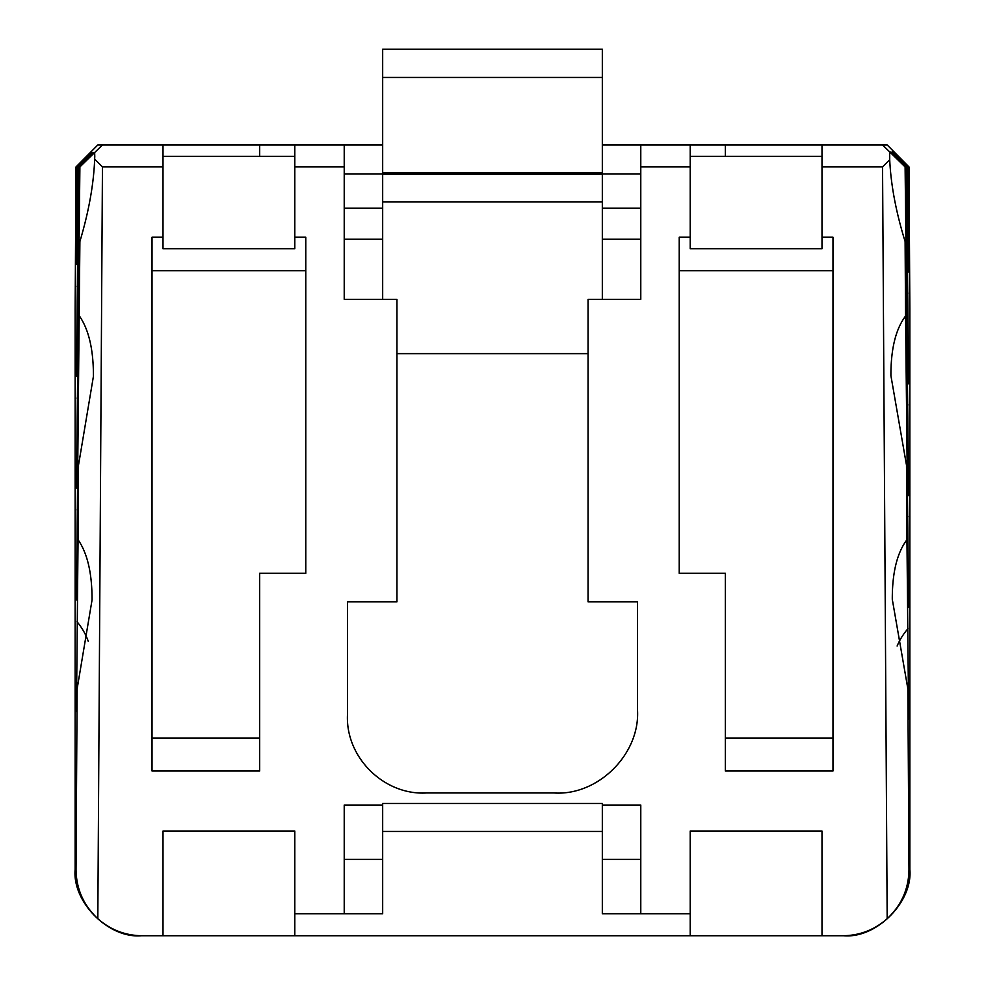 <?xml version="1.0" encoding="UTF-8"?>
<svg xmlns="http://www.w3.org/2000/svg" width="985" height="985" viewBox="0 0 985 985"><rect width="100%" height="100%" fill="white"/><g stroke="black" fill="none" stroke-linecap="round" stroke-linejoin="round"><path stroke-width="1.48" d="M602.327 805.053L640.779 805.053L640.779 913.784L690.202 913.784L690.202 831.032L821.995 831.032L821.995 935.75L842.951 935.75C859.794 935.528 874.545 929.84 887.177 918.697L882.548 166.921L889.714 159.742C890.859 184.786 895.993 212.034 905.104 241.473L905.56 316.037C895.734 329.088 890.846 348.961 890.908 375.654L906.483 465.154L908.379 607.474M906.483 465.154L906.951 539.706C897.113 552.757 892.225 572.63 892.287 599.323L907.862 688.823L908.379 719.309M78.049 539.706L76.584 696.481C76.608 716.895 76.756 716.834 77.039 696.296L77.138 688.823L92.048 599.988C92.122 573.442 87.456 553.348 78.049 539.706L78.517 465.154L77.039 584.45C76.756 604.999 76.608 605.061 76.584 584.634L79.896 241.473C88.773 211.75 93.698 184.293 94.671 159.139L102.452 166.921L97.823 918.697C110.455 929.84 125.206 935.528 142.049 935.75L163.005 935.75L163.005 831.032L294.798 831.032L294.798 913.784L344.221 913.784L344.221 805.053L382.673 805.053M79.44 316.037C88.835 329.679 93.501 349.773 93.427 376.307L78.517 465.154M93.427 152.65L78.517 166.921L76.584 360.966C76.608 381.392 76.756 381.33 77.039 360.781L79.896 166.921L76.584 472.8C76.608 493.226 76.756 493.165 77.039 472.615L79.896 241.473M92.048 152.65L77.138 166.921L76.584 249.131C76.608 269.558 76.756 269.496 77.039 248.946L78.517 166.921M77.138 166.921L76.017 166.921L97.823 144.955L102.452 144.955L79.896 166.921M94.671 152.737L94.769 156.578M905.104 241.473L908.047 479.486C908.33 500.528 908.49 500.848 908.515 480.458L905.104 166.921L882.548 144.955L887.177 144.955L908.983 166.921L907.862 166.921L908.047 181.252A100.507 71.068 -0.7 0 0 907.136 182.323M889.714 159.742L889.714 152.133M908.047 367.651C908.33 388.693 908.49 389.013 908.515 368.624L906.483 166.921L890.908 151.986L905.56 166.921L908.379 383.805M908.379 271.971L906.951 166.921L892.287 151.986L907.862 166.921M690.202 237.213L690.202 248.762L821.995 248.762L821.995 237.213L832.978 237.213L832.978 770.996L725.342 770.996L725.342 573.307L679.219 573.307L679.219 237.213L690.202 237.213L690.202 166.921L640.779 166.921L640.779 299.341L588.057 299.341L588.057 601.86L637.48 601.86L637.48 709.495C640.484 753.722 598.227 795.966 554.001 792.962L426.603 792.962C383.682 795.548 344.935 756.8 347.52 713.891L347.52 601.86L396.943 601.86L396.943 299.341L344.221 299.341L344.221 166.921L294.798 166.921L294.798 237.213L305.781 237.213L305.781 573.307L259.658 573.307L259.658 770.996L152.022 770.996L152.022 237.213L163.005 237.213L163.005 248.762L294.798 248.762L294.798 237.213M102.452 166.921L163.005 166.921L163.005 237.213M882.548 166.921L821.995 166.921L821.995 237.213M142.049 935.75L141.446 935.75C108.732 938.742 72.151 902.149 75.131 869.447L76.017 869.447C76.276 888.926 83.54 905.338 97.823 918.697M75.143 309.302L75.131 869.447M909.857 309.302L909.869 869.447C912.849 902.149 876.268 938.742 843.554 935.75L842.951 935.75M907.862 688.823L908.983 869.447C908.724 888.926 901.46 905.338 887.177 918.697M908.047 255.817C908.33 276.859 908.49 277.179 908.515 256.789L908.047 181.252M908.047 479.486L908.379 495.64M908.047 591.32C908.33 612.362 908.49 612.682 908.515 592.293L905.56 316.037M908.047 703.155C908.33 724.197 908.49 724.517 908.515 704.127L906.951 539.706M909.869 310.115L908.983 166.921L909.869 309.709M889.578 156.553L889.578 155.938M602.327 144.955L882.548 144.955M821.995 144.955L821.995 166.921M102.452 144.955L382.673 144.955M382.673 49.25L602.327 49.25L602.327 172.917L382.673 172.917L382.673 49.25M602.327 77.446L382.673 77.446M640.779 166.921L640.779 144.955M640.779 239.232L602.327 239.232M382.673 239.232L344.221 239.232M344.221 208.167L382.673 208.167M602.327 208.167L640.779 208.167M640.779 174L344.221 174M344.221 144.955L344.221 166.921M294.798 144.955L294.798 166.921M152.022 270.74L305.781 270.74M294.798 156.307L163.005 156.307M163.005 166.921L163.005 144.955M94.769 155.938L94.671 159.139M76.017 869.447L77.138 688.823M76.719 376.356L77.039 360.781M76.719 264.522L77.039 248.946M76.719 711.859L77.039 696.296M76.719 600.025L77.039 584.45M76.719 488.191L77.039 472.615M93.427 152.638L79.44 166.921M75.131 309.709L76.017 166.921L75.131 310.115M92.048 152.638L78.049 166.921M821.995 935.75L163.005 935.75M294.798 935.75L294.798 913.784M690.202 913.784L690.202 935.75M602.327 831.463L382.673 831.463L382.673 803.501L602.327 803.501L602.327 913.784L640.779 913.784M344.221 913.784L382.673 913.784L382.673 831.463M640.779 859.425L602.327 859.425M382.673 859.425L344.221 859.425M259.658 156.307L259.658 144.955M152.022 738.048L259.658 738.048M382.673 299.341L382.673 174.234L602.327 174.234L602.327 299.341M602.327 201.95L382.673 201.95M396.943 353.64L588.057 353.64M690.202 166.921L690.202 144.955M821.995 156.307L690.202 156.307M679.219 270.74L832.978 270.74M832.978 738.048L725.342 738.048M725.342 156.307L725.342 144.955M77.95 287.349A104.472 73.863 0.7 0 0 77.039 286.229M77.95 175.515A104.472 73.863 0.7 0 0 77.039 174.394M77.95 399.184A104.472 73.863 0.7 0 0 77.039 398.063M908.047 404.933A100.507 71.068 -0.7 0 0 907.136 405.992M908.047 293.099A100.507 71.068 -0.7 0 0 907.136 294.158M908.983 869.447L909.869 869.447M77.95 511.018A104.472 73.863 0.7 0 0 77.039 509.898M88.281 641.383A104.472 73.863 0.7 0 0 77.039 621.732M908.047 628.602A100.507 71.068 -0.7 0 0 897.126 646.037M908.047 516.768A100.507 71.068 -0.7 0 0 907.136 517.827"/></g></svg>
